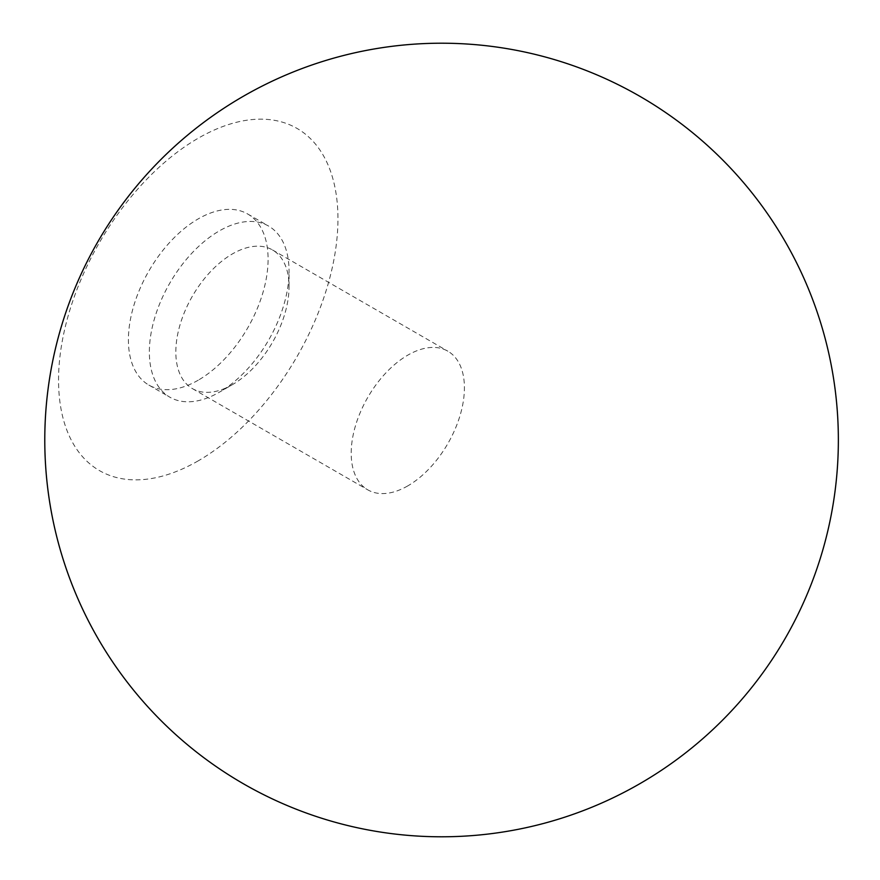 <?xml version="1.0" encoding="UTF-8"?>
<svg xmlns="http://www.w3.org/2000/svg" width="880" height="880" viewBox="0 0 880 880"><rect width="100%" height="100%" fill="white"/><g stroke="black" fill="none" stroke-linecap="round" stroke-linejoin="round"><path stroke-width="0.66" stroke-dasharray="4.4 3.3" d="M407.803 485.881A80.069 46.222 -60 0 1 367.774 489.841A80.069 46.222 -60 0 1 367.774 397.397A80.069 46.222 -60 0 1 447.832 351.175A80.069 46.222 -60 0 1 460.108 415.327A80.069 46.222 -60 0 1 407.803 485.881M232.441 384.637A80.069 46.222 -60 0 1 192.412 388.608A80.069 46.222 -60 0 1 192.412 296.153A80.069 46.222 -60 0 1 272.47 249.931A80.069 46.222 -60 0 1 289.058 286.583A80.069 46.222 -60 0 1 232.441 384.637L219.208 392.282A98.78 57.035 -60 0 1 169.818 397.177A98.78 57.035 -60 0 1 169.818 283.107A98.78 57.035 -60 0 1 268.598 226.072A98.78 57.035 -60 0 1 289.058 271.293A98.78 57.035 -60 0 1 219.208 392.282L232.441 384.637M198.253 380.182A98.78 57.035 -60 0 1 148.863 385.077A98.78 57.035 -60 0 1 148.863 271.007A98.78 57.035 -60 0 1 247.643 213.972A98.78 57.035 -60 0 1 262.779 293.128A98.78 57.035 -60 0 1 198.253 380.182M198.253 460.834A197.571 114.07 -60 0 1 58.553 380.182A197.571 114.07 -60 0 1 198.253 138.204A197.571 114.07 -60 0 1 337.953 218.867A197.571 114.07 -60 0 1 198.253 460.834M192.412 388.608L367.774 489.841M272.47 249.931L447.832 351.175M289.058 286.583L289.058 271.293M148.863 385.077L169.818 397.177M247.643 213.972L268.598 226.072"/><path stroke-width="1.32" d="M44.781 440A396.781 396.781 0 0 0 639.958 783.629A396.781 396.781 0 0 0 639.958 96.371A396.781 396.781 0 0 0 44.781 440"/></g></svg>
